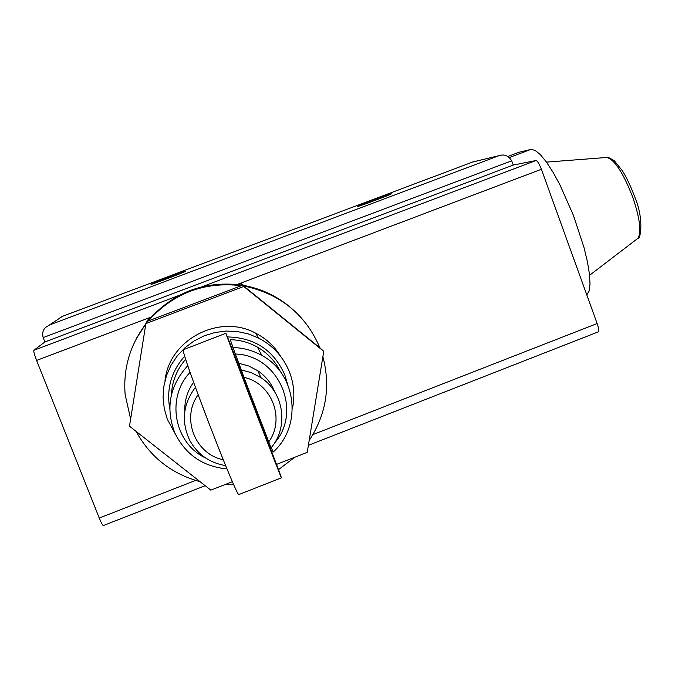 <?xml version="1.0" encoding="UTF-8"?>
<svg xmlns="http://www.w3.org/2000/svg" width="675" height="675" viewBox="0 0 675 675"><rect width="100%" height="100%" fill="white"/><g stroke="black" fill="none" stroke-linecap="round" stroke-linejoin="round"><path stroke-width="1.01" d="M519.202 152.213L530.837 149.445L534.938 150.272L540.143 154.406L546.227 161.764L552.935 172.057L559.929 184.832L573.396 215.317L583.917 247.185L587.393 261.622L589.452 274.101L590.017 284.048L589.098 291.06L586.794 294.899M59.611 318.119L62.471 316.339L472.964 161.916M151.259 317.005L36.593 360.433C34.391 354.696 33.488 351.321 33.885 350.291L44.871 341.955L43.149 337.61L511.709 160.81L513.253 165.063L535.984 160.523C537.452 160.819 539.258 163.738 541.392 169.273L597.139 323.536C598.75 328.244 599.147 331.02 598.312 331.864L598.227 331.898M36.593 360.433L99.259 518.054L195.59 480.423M103.368 525.538L103.317 525.555C102.558 525.319 101.199 522.821 99.259 518.054M185.431 271.358C186.334 270.447 151.099 283.711 151.023 284.31L151.023 284.31C149.479 285.466 185.482 271.924 185.414 271.375L185.431 271.358M391.323 193.835C389.509 194.003 358.028 205.782 357.775 206.398L357.851 206.44C359.092 206.499 391.281 194.459 391.441 193.877L391.323 193.835M511.709 160.81C508.503 155.782 504.453 154.027 499.551 155.537L471.825 162.253M43.149 337.61C42.069 333.07 42.998 329.594 45.942 327.198L49.427 325.012L498.547 155.849M513.253 165.063L44.871 341.955M243.641 285.424L241.009 283.289L237.701 284.546M150.888 317.419L148.576 318.296L147.412 321.283M289.153 306.332C276.497 296.063 262.128 289.246 246.038 285.879L242.73 285.263M242.561 285.238L240.773 284.951C204.221 280.699 173.576 292.309 148.846 319.781L147.69 321.182M146.045 323.274L136.856 337.677M243.076 285.323L242.03 284.479L240.773 284.951M148.846 319.781L147.58 320.262M289.761 306.83C277.003 296.392 262.482 289.465 246.198 286.065L242.975 285.466M242.274 285.348C204.55 280.53 173.062 292.452 147.825 321.131M276.497 464.408L307.235 452.368L323.755 351.321L243.751 286.478L145.901 323.561L136.485 338.386M292.385 408.907C294.983 396.478 294.072 384.32 289.634 372.448C283.567 357.168 273.189 345.684 258.491 338.006L248.13 333.855L237.195 331.518L225.982 331.071L214.836 332.539L204.086 335.872L194.046 340.976L185.026 347.709L177.28 355.868L171.053 365.217L166.531 375.469L163.848 386.328L163.08 397.465L164.244 408.544L167.316 419.251L175.264 433.898M269.485 445.913L270.135 445.382M323.755 351.321L319.882 347.802C306.011 315.276 281.618 294.882 246.704 286.622L243.709 286.057L242.654 285.204L241.38 285.685C204.356 281.374 173.315 293.136 148.255 320.971L146.973 321.452L145.901 323.561L129.49 426.187L210.819 490.134L232.436 481.672M164.995 380.675C169.138 339.466 219.476 313.318 255.631 333.163C266.212 338.605 274.582 346.359 280.716 356.451M319.882 347.802L243.709 286.057M241.38 285.685L148.255 320.971M145.834 323.966C129.988 344.993 123.086 368.525 125.137 394.571L130.629 419.091M136.021 431.317C150.23 457.11 171.568 473.892 200.036 481.655M224.53 484.768L233.643 484.405M278.471 469.665L294.756 457.253M309.184 440.471C326.185 414.467 330.75 386.53 322.886 356.653M290.073 307.083C277.298 296.713 262.786 289.828 246.535 286.436L243.464 285.854M241.684 285.567C204.415 281.095 173.23 292.908 148.103 321.022M145.859 323.831L136.291 338.74M287.415 383.78L284.808 374.937C273.881 350.3 254.745 337.627 227.391 336.918M184.764 356.105C171.273 371.309 166.269 388.825 169.771 408.662M267.713 441.256L268.321 440.724M234.832 352.738L233.567 352.595M171.416 394.782C172.074 381.324 176.842 369.461 185.718 359.193M274.379 443.289C302.915 411.126 278.665 355.058 235.313 354.012L230.285 339.668C239.962 339.913 248.999 342.385 257.377 347.085C267.637 353.008 275.332 361.26 280.479 371.832M236.739 357.708L235.507 357.556M235.313 354.012L238.908 363.352L248.797 366.01L257.825 370.752C265.739 376.186 271.434 383.341 274.927 392.217M243.928 377.35L268.768 441.872C285.474 418.922 271.831 383.198 243.928 377.35L238.908 363.352M268.768 441.872L271.088 447.846C288.9 426.946 283.964 392.428 260.921 377.637L257.825 370.752M271.325 447.559L273.097 452.115C302.653 425.967 296.73 373.832 261.858 355.447L257.377 347.085M264.676 433.282L265.216 432.658M218.7 448.453L225.577 465.463M195.278 386.876L205.529 414.534M232.85 347.532C243.211 347.785 252.88 350.426 261.858 355.447M226.994 468.889C202.88 466.602 185.507 454.646 174.884 433.038C165.316 408.08 169.627 385.602 187.819 365.605M190.114 372.338C165.67 397.685 174.142 443.407 205.774 458.08M184.781 411.32C184.444 400.68 187.388 390.985 193.607 382.236M241.093 369.9L251.454 372.676L260.921 377.637M225.593 465.615C209.832 462.932 197.977 454.705 190.046 440.944C181.018 422.212 182.765 404.401 195.278 387.517M197.961 395.044C181.06 418.196 195.126 454.123 223.062 459.7M243.751 286.478L242.654 285.204M241.009 283.289L242.03 284.479M225.872 333.281L225.906 333.458C225.813 334.505 281.914 480.448 281.407 477.841L281.112 476.854C277.062 465.075 225.88 332.041 225.872 333.281L183.271 349.734C180.63 351.743 236.883 498.15 238.899 494.53L239.051 494.471M637.09 238.942L637.74 238.444C641.68 232.715 640.069 219.122 632.914 197.674C623.354 172.969 614.63 159.562 606.741 157.461L606.352 157.494M519.404 152.137L507.929 156.465L519.286 152.17M509.423 157.511L530.837 149.445M62.471 316.339L49.427 325.012M535.984 160.523L201.909 286.782M179.28 295.338L33.885 350.291M541.392 169.273L237.153 284.487M312.922 434.582L597.139 323.536M546.497 162.127L606.741 157.461C606.783 156.558 609.339 157.688 614.419 160.844L622.477 170.902C626.687 177.694 630.754 186.317 634.694 196.779C644.802 220.43 639.942 241.228 637.74 238.444L589.579 275.29M499.551 155.537L472.593 162.008M103.317 525.555L205.175 485.696M308.391 445.314L598.312 331.864M258.491 338.006L255.631 333.163M238.899 494.53L281.407 477.841"/></g></svg>
